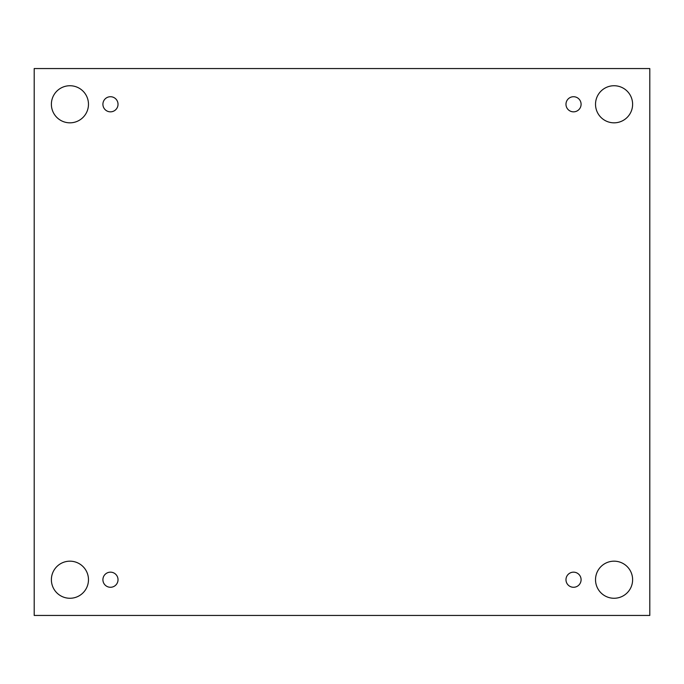 <?xml version="1.0" encoding="UTF-8"?>
<svg xmlns="http://www.w3.org/2000/svg" width="684" height="684" viewBox="0 0 684 684"><rect width="100%" height="100%" fill="white"/><g stroke="black" fill="none" stroke-linecap="round" stroke-linejoin="round"><path stroke-width="1.03" d="M649.8 68.554L34.2 68.554L34.2 615.446L649.8 615.446L649.8 68.554M69.93 598.269A18.553 18.553 0 0 1 53.865 570.447A18.553 18.553 0 0 1 85.996 570.447A18.553 18.553 0 0 1 69.93 598.269M614.07 598.269A18.553 18.553 0 0 1 598.004 570.447A18.553 18.553 0 0 1 630.135 570.447A18.553 18.553 0 0 1 614.07 598.269M614.07 122.829A18.553 18.553 0 0 1 598.004 95.008A18.553 18.553 0 0 1 630.135 95.008A18.553 18.553 0 0 1 614.07 122.829M69.93 122.829A18.553 18.553 0 0 1 53.865 95.008A18.553 18.553 0 0 1 85.996 95.008A18.553 18.553 0 0 1 69.93 122.829M118.024 104.276A7.558 7.558 0 0 0 106.687 97.735A7.558 7.558 0 0 0 106.687 110.825A7.558 7.558 0 0 0 118.024 104.276M581.092 104.276A7.558 7.558 0 0 0 569.755 97.735A7.558 7.558 0 0 0 569.755 110.825A7.558 7.558 0 0 0 581.092 104.276M581.092 579.724A7.558 7.558 0 0 0 569.755 573.175A7.558 7.558 0 0 0 569.755 586.265A7.558 7.558 0 0 0 581.092 579.724M118.024 579.724A7.558 7.558 0 0 0 106.687 573.175A7.558 7.558 0 0 0 106.687 586.265A7.558 7.558 0 0 0 118.024 579.724"/></g></svg>
